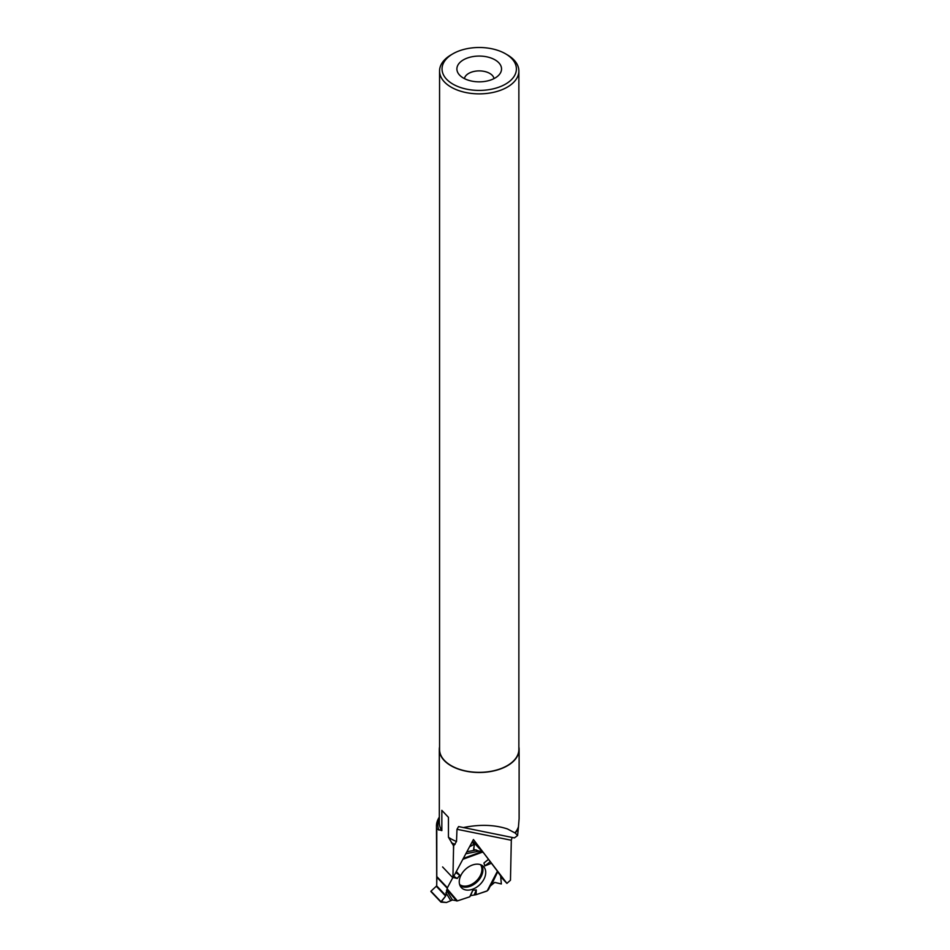 <?xml version="1.0" encoding="UTF-8"?>
<svg xmlns="http://www.w3.org/2000/svg" width="950" height="950" viewBox="0 0 950 950"><rect width="100%" height="100%" fill="white"/><g stroke="black" fill="none" stroke-linecap="round" stroke-linejoin="round"><path stroke-width="1.43" d="M440.99 901.74L446.464 902.5L452.449 899.982L457.401 900.909L469.763 896.788L470.559 895.648L476.021 894.71L470.559 895.648L469.763 896.788L457.401 900.909L452.449 899.982L446.464 902.5L440.978 902.132L445.621 896.076L447.402 887.739L452.782 877.681L447.402 887.739A1.093 0.748 -43.5 0 0 447.26 888.214L436.881 877.254L436.691 885.887L430.968 891.171L440.99 901.74L445.621 896.076L447.26 888.214M474.394 894.496L476.306 889.913L476.021 894.71L486.721 891.136A1.093 0.748 -43.5 0 0 487.196 890.863L497.503 871.079L483.336 852.53A1.093 0.748 -43.5 0 1 483.336 852.53A1.093 0.748 -43.5 0 0 482.992 852.328L472.601 841.367M447.402 887.739L437.012 876.779A1.093 0.748 136.5 0 0 436.881 877.254M497.669 871.839L500.603 875.781L501.351 883.963L494.701 882.408L490.247 886.089L494.701 882.408L501.351 883.963L500.603 875.781L497.669 871.839L491.494 884.818M497.646 871.304L488.537 889.485L497.503 871.079M472.197 841.842L474.394 844.229L473.587 849.324L482.992 852.328M497.432 871.209L483.336 852.53L473.741 849.395L474.394 844.229L469.537 846.806L474.026 844.146L472.067 842.08M488.537 889.485L487.872 890.281M472.744 864.916A15.283 10.498 136.5 0 0 461.13 874.891A15.283 10.498 136.5 0 0 460.94 887.122A15.283 10.498 136.5 0 0 479.714 884.759A15.283 10.498 136.5 0 0 483.075 866.139A15.283 10.498 136.5 0 0 472.744 864.916M455.715 872.634L459.8 875.211L457.223 878.465L453.756 876.28M453.138 877.444L457.223 878.465M469.763 896.788L472.803 890.281L476.306 889.913M470.559 895.648L472.803 890.281M491.53 863.253L484.856 865.913L483.93 863.028L488.502 859.299M456.309 871.518L459.8 875.211M490.212 861.697L484.856 865.913M488.49 859.418L483.93 863.028M440.883 902.037L430.968 891.171M453.506 845.761L453.506 850.464L453.673 845.832A42.75 24.688 180 0 1 453.506 845.761L448.447 837.235L448.447 817.332L441.845 810.362L441.845 830.621L436.786 829.029A42.75 24.688 180 0 1 436.466 826.037L436.739 882.894M436.786 829.029L436.786 881.683M436.466 826.037A42.75 24.688 180 0 1 439.316 817.166M500.697 876.803L506.92 883.369L510.471 880.222L511.314 840.251L512.097 837.437M453.673 845.832L456.511 841.51L456.986 829.291L458.577 826.571L514.401 837.9L517.596 835.513L518.391 827.592A39.947 23.061 180 0 1 515.232 833.067L507.431 828.934C494.404 824.683 479.679 824.232 463.256 827.581M453.506 850.464L452.924 877.847L473.433 839.527L506.92 883.369M518.866 746.89A39.9 23.037 180 0 1 519.116 749.455L519.116 818.627L518.391 827.592M515.232 833.067L517.596 835.513M519.116 749.455A39.9 23.037 180 0 1 507.431 765.748A39.9 23.037 180 0 1 463.956 770.735A39.9 23.037 180 0 1 439.316 749.455A39.9 23.037 180 0 1 439.565 746.89M495.009 59.85A22.325 12.884 180 0 1 499.593 74.219A22.325 12.884 180 0 1 479.216 81.843A22.325 12.884 180 0 1 458.838 74.219A22.325 12.884 180 0 1 466.557 58.342A22.325 12.884 180 0 1 495.009 59.85M507.253 54.803L505.507 53.782A37.169 21.458 180 0 1 505.507 84.134A37.169 21.458 180 0 1 452.936 84.134A37.169 21.458 180 0 1 452.936 53.782A37.169 21.458 180 0 1 505.507 53.782L507.253 54.803A39.651 22.895 180 0 1 518.866 70.989A39.651 22.895 180 0 1 479.216 93.872A39.651 22.895 180 0 1 439.565 70.989A39.651 22.895 180 0 1 451.179 54.803L452.936 53.782M518.866 70.989L518.866 749.455A39.651 22.895 180 0 1 479.216 772.35A39.651 22.895 180 0 1 439.565 749.455L439.565 70.989M464.419 78.601A14.879 8.598 180 0 1 474.24 71.392A14.879 8.598 180 0 1 489.749 73.411A14.879 8.598 180 0 1 494.024 78.601M452.924 877.847L442.593 866.934M472.601 841.071L473.124 841.759M476.021 894.71L487.196 890.863L490.224 886.113M436.43 886.386L445.621 896.076M436.691 885.887L445.847 895.541M480.546 864.678A14.487 9.963 -43.5 0 1 476.211 881.066A14.487 9.963 -43.5 0 1 459.622 884.509M473.147 841.783L483.253 852.447M472.174 841.878L474.264 844.087M481.531 865.106A14.927 10.26 -43.5 0 1 477.043 881.944A14.927 10.26 -43.5 0 1 459.99 885.531M456.629 900.956L447.07 889.675M446.488 890.293L452.449 899.982M457.401 900.909L447.248 888.927M462.84 859.311L482.327 852.186M450.526 900.256L445.906 892.739M463.315 858.432L481.329 851.853M479.643 851.034L465.809 853.765M466.866 851.794L476.342 849.929M439.316 818.852A41.313 23.857 0 0 0 438.841 830.11M451.44 842.709A41.313 23.857 0 0 0 455.074 844.408M456.511 841.51A39.9 23.037 180 0 1 448.447 837.235M511.314 840.251L456.986 829.291M518.474 826.702A39.9 23.037 180 0 1 514.912 832.865M441.845 830.621A39.9 23.037 180 0 1 439.316 822.569L439.316 749.455M472.91 841.522L483.301 852.482M430.884 891.516L440.919 902.108"/></g></svg>
